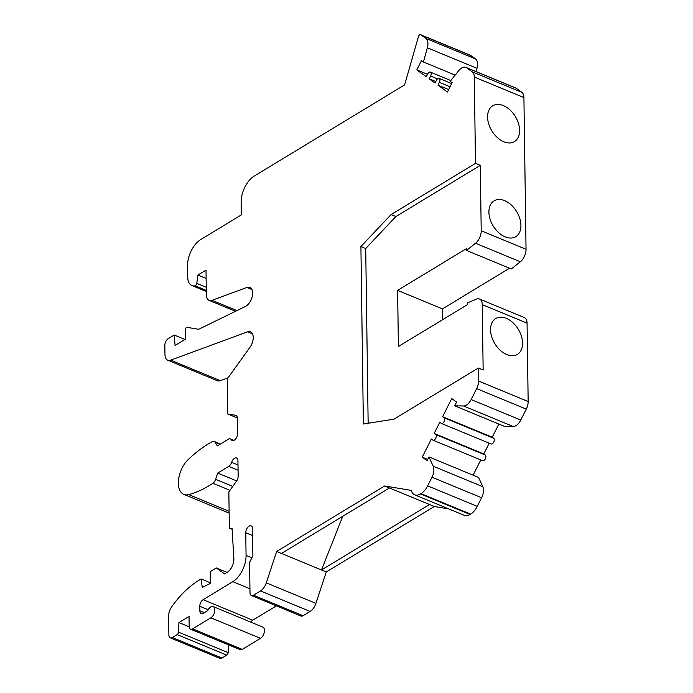 <?xml version="1.0" encoding="UTF-8"?>
<svg xmlns="http://www.w3.org/2000/svg" width="693" height="693" viewBox="0 0 693 693"><rect width="100%" height="100%" fill="white"/><g stroke="black" fill="none" stroke-linecap="round" stroke-linejoin="round"><path stroke-width="1.04" d="M475.493 163.383L391.103 214.544L360.906 246.543L363.383 424.012L393.953 419.178L478.352 368.018L478.534 381.02A10.473 5.89 112.5 0 1 476.645 388.617L471.136 399.549A10.473 5.89 112.5 0 1 463.53 405.977L454.721 405.812L456.592 402.096L451.732 398.579L442.593 416.71L444.048 417.766A3.144 1.767 112.5 0 1 444.196 421.422A3.144 1.767 112.5 0 1 441.45 423.458A3.144 1.767 112.5 0 1 441.242 423.345L439.786 422.288L434.164 433.446L435.62 434.494A3.144 1.767 112.5 0 1 435.767 438.149A3.144 1.767 112.5 0 1 433.012 440.185A3.144 1.767 112.5 0 1 432.813 440.072L431.349 439.024L422.219 457.146L427.079 460.654L428.95 456.938L433.194 466.19A10.473 5.89 112.5 0 1 431.99 477.234L427.642 485.871A14.666 8.238 112.5 0 1 421.006 493.633L420.469 493.953A14.666 8.238 112.5 0 1 414.691 494.828A14.666 8.238 112.5 0 1 411.296 490.41L384.676 485.975L276.654 551.455L266.285 582.856A10.473 5.89 112.5 0 1 260.499 590.93L253.439 595.209A5.232 2.945 112.5 0 1 251.368 595.521A5.232 2.945 112.5 0 1 250 592.723L249.575 562.395L252.884 555.821L252.503 528.655A5.232 2.945 -67.5 0 0 251.126 525.866A5.232 2.945 -67.5 0 0 247.574 527.555A5.232 2.945 -67.5 0 0 245.755 532.752L246.067 555.388A20.946 11.772 112.5 0 1 232.822 581.678L203.11 599.688A5.232 2.945 -67.5 0 0 199.801 606.262L199.861 610.784A5.232 2.945 -67.5 0 0 201.239 613.582A5.232 2.945 -67.5 0 0 203.3 613.27L207.709 610.594A6.28 3.534 112.5 0 1 213.184 606.583A6.28 3.534 112.5 0 1 214.639 611.806A6.28 3.534 112.5 0 1 210.854 617.818L192.628 628.872A5.232 2.945 112.5 0 1 190.566 629.183A5.232 2.945 112.5 0 1 189.189 626.385L189.05 616.432L178.924 622.565L178.482 632.12A2.096 1.178 112.5 0 1 177.157 634.597L172.323 637.525A5.232 2.945 112.5 0 1 170.261 637.837A5.232 2.945 112.5 0 1 168.884 635.048L168.624 616.372A10.473 5.89 112.5 0 1 171.89 606.488A83.784 47.089 112.5 0 1 198.761 580.413L201.126 578.976L202.261 587.421L210.377 583.411L210.213 571.638L216.285 567.957L224.541 573.917L227.252 572.271A10.473 5.89 -67.5 0 0 233.853 558.636L232.077 528.534L229.348 528.083L228.846 491.865L236.521 481.15A5.232 2.945 -67.5 0 0 238.158 476.204L237.942 460.776A5.232 2.945 -67.5 0 0 236.564 457.978A5.232 2.945 -67.5 0 0 231.609 462.335A5.232 2.945 112.5 0 1 228.716 466.372L217.689 473.059L215.61 479.339A5.232 2.945 112.5 0 1 212.89 483.272A125.676 70.643 112.5 0 1 188.73 494.603A20.946 11.772 112.5 0 1 183.844 494.386A20.946 11.772 112.5 0 1 178.56 479.435A20.946 11.772 112.5 0 1 188.236 459.52A125.676 70.643 112.5 0 1 212.301 441.632A5.232 2.945 112.5 0 1 214.198 441.415A5.232 2.945 112.5 0 1 215.09 442.212L217.307 445.894L228.335 439.215A5.232 2.945 112.5 0 1 230.397 438.903A5.232 2.945 112.5 0 1 231.289 439.709A5.232 2.945 -67.5 0 0 232.181 440.514A5.232 2.945 -67.5 0 0 235.741 438.825A5.232 2.945 -67.5 0 0 237.56 433.627L237.344 418.2A5.232 2.945 -67.5 0 0 235.966 415.41A5.232 2.945 -67.5 0 0 235.603 415.298L227.754 413.998L227.269 378.95L249.974 347.254A10.473 5.89 -67.5 0 0 250.485 331.782A10.473 5.89 -67.5 0 0 247.531 331.834L170.669 360.152A10.473 5.89 112.5 0 1 167.723 360.204A10.473 5.89 112.5 0 1 164.969 354.617L164.839 345.296A5.232 2.945 112.5 0 1 168.148 338.721L174.229 335.04L175.052 345.495L185.178 339.362L185.707 328.084L186.937 327.339L198.657 329.288L245.409 306.471A10.473 5.89 -67.5 0 0 252.209 296.552A10.473 5.89 -67.5 0 0 249.87 287.413A10.473 5.89 -67.5 0 0 246.916 287.465L212.049 300.312A10.473 5.89 112.5 0 1 209.095 300.364A10.473 5.89 112.5 0 1 206.349 294.776L206.003 270.123L197.903 275.034L196.803 283.368A2.096 1.178 112.5 0 1 195.114 285.767A15.705 8.827 112.5 0 1 191.84 285.507A15.705 8.827 112.5 0 1 187.716 277.131L187.56 265.783A20.946 11.772 112.5 0 1 200.805 239.492L241.32 214.934L241.138 202.261A20.946 11.772 112.5 0 1 254.392 175.961L404.617 84.901L418.477 36.53A2.096 1.178 112.5 0 1 420.504 34.65A2.096 1.178 112.5 0 1 420.521 34.659A14.666 8.238 112.5 0 1 421.344 35.135L425.857 38.392A10.473 5.89 112.5 0 1 427.347 47.808L423.44 61.998L421.491 60.594L416.805 69.889L426.29 76.732L427.694 73.943A3.144 1.767 112.5 0 1 430.353 72.089A3.144 1.767 112.5 0 1 430.613 76.048L429.21 78.837L435.048 83.047L436.451 80.258A3.144 1.767 112.5 0 1 439.111 78.413A3.144 1.767 112.5 0 1 439.371 82.363L437.967 85.152L447.444 91.996L452.131 82.701L450.19 81.298L458.853 70.539A10.473 5.89 112.5 0 1 465.817 67.334A10.473 5.89 112.5 0 1 466.502 67.715L472.219 71.838A10.473 5.89 112.5 0 1 474.289 77.044L475.493 163.383L480.292 165.376L395.902 216.528L365.713 248.527L368.148 423.258M391.103 214.544L395.902 216.528M478.352 368.018L483.151 370.001L482.241 304.617A10.473 5.89 112.5 0 0 479.487 299.029A10.473 5.89 112.5 0 0 476.299 299.177L467.238 302.954L467.264 304.764L398.397 346.5L397.617 290.367L466.476 248.622L466.502 250.433L475.519 243.252A10.473 5.89 112.5 0 0 481.211 230.76L480.292 165.376M465.817 67.334L515.445 87.846A10.473 5.89 112.5 0 1 516.129 88.228L521.855 92.351A10.473 5.89 112.5 0 1 523.917 97.557L526.039 249.289A10.473 5.89 112.5 0 1 520.348 261.772L511.33 268.962L466.502 250.433M504.66 200.649A20.946 13.765 58.8 0 0 494.057 200.849A20.946 13.765 58.8 0 0 490.046 219.04A20.946 13.765 58.8 0 0 505.171 236.867A20.946 13.765 58.8 0 0 515.774 236.668A20.946 13.765 58.8 0 0 519.785 218.486A20.946 13.765 58.8 0 0 504.66 200.649M503.335 105.579A20.946 13.765 58.8 0 0 492.732 105.778A20.946 13.765 58.8 0 0 488.721 123.96A20.946 13.765 58.8 0 0 503.846 141.796A20.946 13.765 58.8 0 0 514.449 141.597A20.946 13.765 58.8 0 0 518.459 123.406A20.946 13.765 58.8 0 0 503.335 105.579M228.084 377.798L220.305 380.665A10.473 5.89 112.5 0 1 217.351 380.717L167.723 360.204M228.473 644.845L228.11 652.633A2.096 1.178 112.5 0 1 226.784 655.11L221.951 658.038A5.232 2.945 112.5 0 1 219.889 658.35L170.261 637.837M213.184 606.583L262.812 627.096A6.28 3.534 112.5 0 1 264.276 632.319A6.28 3.534 112.5 0 1 260.49 638.331L242.255 649.384A5.232 2.945 112.5 0 1 240.194 649.696L190.566 629.183M276.394 605.864L252.746 620.2A5.232 2.945 -67.5 0 0 250.849 622.149M448.7 508.887L434.312 506.488L326.282 571.968L315.913 603.369A10.473 5.89 112.5 0 1 310.126 611.443L303.066 615.722A5.232 2.945 112.5 0 1 301.005 616.034L251.368 595.521M428.95 456.938L478.586 477.451L482.822 486.703A10.473 5.89 112.5 0 1 481.618 497.747L477.269 506.384A14.666 8.238 112.5 0 1 470.634 514.145L470.105 514.466A14.666 8.238 112.5 0 1 464.327 515.341L414.691 494.828M480.786 459.935L473.094 475.181M489.215 443.199L483.792 453.958L485.247 455.006A3.144 1.767 112.5 0 1 485.395 458.662A3.144 1.767 112.5 0 1 482.649 460.698A3.144 1.767 112.5 0 1 482.441 460.585M498.865 424.055L492.221 437.222L493.685 438.279A3.144 1.767 112.5 0 1 493.823 441.926A3.144 1.767 112.5 0 1 491.077 443.97A3.144 1.767 112.5 0 1 490.869 443.858M479.487 299.029L524.315 317.559A10.473 5.89 112.5 0 1 527.07 323.146L528.161 401.533A10.473 5.89 112.5 0 1 526.273 409.13L520.764 420.062A10.473 5.89 112.5 0 1 513.166 426.49L504.348 426.325L454.721 405.812M509.546 268.217L442.446 308.896L442.593 319.716M470.114 55.154A2.096 1.178 112.5 0 1 470.131 55.163A2.096 1.178 112.5 0 1 470.149 55.171A14.666 8.238 112.5 0 1 470.971 55.648L475.493 58.905A10.473 5.89 112.5 0 1 476.983 68.321L476.082 71.578M384.676 485.975L389.483 487.967L281.453 553.438L326.282 571.968M276.654 551.455L281.453 553.438M389.483 487.967L429.504 504.504L321.483 569.984L342.766 516.276M429.504 504.504L434.312 506.488M422.219 457.146L427.702 459.416M434.164 433.446L483.792 453.958M442.593 416.71L492.221 437.222M506.306 318.356A20.946 13.765 58.8 0 0 495.703 318.555A20.946 13.765 58.8 0 0 491.692 336.746A20.946 13.765 58.8 0 0 506.817 354.573A20.946 13.765 58.8 0 0 517.42 354.383A20.946 13.765 58.8 0 0 521.431 336.192A20.946 13.765 58.8 0 0 506.306 318.356M397.617 290.367L442.446 308.896M360.906 246.543L365.713 248.527M178.924 622.565L189.206 626.818M201.126 578.976L210.369 582.796M216.285 567.957L227.035 572.401M229.348 528.083L232.12 529.227M217.689 473.059L236.685 480.916M227.754 413.998L237.335 417.957M174.229 335.04L184.979 339.483M197.903 275.034L206.116 278.43M423.44 61.998L455.162 75.113M416.805 69.889L427.512 74.316M429.21 78.837L435.793 81.557M437.967 85.152L448.666 89.579M474.289 77.044L523.917 97.557M481.211 230.76L526.039 249.289M475.519 243.252L520.348 261.772M266.285 582.856L315.913 603.369M420.469 493.953L470.105 514.466M421.006 493.633L470.634 514.145M427.642 485.871L477.269 506.384M431.99 477.234L481.618 497.747M433.194 466.19L482.822 486.703M435.62 434.494L485.247 455.006M444.048 417.766L493.685 438.279M463.53 405.977L513.166 426.49M471.136 399.549L520.764 420.062M476.645 388.617L526.273 409.13M478.534 381.02L528.161 401.533M482.241 304.617L527.07 323.146M260.499 590.93L310.126 611.443M253.439 595.209L303.066 615.722M245.755 532.752L252.599 535.576M246.067 555.388L251.888 557.787M232.822 581.678L249.939 588.755M203.11 599.688L252.746 620.2M199.801 606.262L208.169 609.719M199.861 610.784L204.34 612.638M210.854 617.818L260.49 638.331M192.628 628.872L242.255 649.384M178.482 632.12L228.11 652.633M177.157 634.597L226.784 655.11M172.323 637.525L221.951 658.038M231.609 462.335L238.002 464.977M228.716 466.372L238.071 470.244M215.61 479.339L232.744 486.417M212.89 483.272L229.946 490.323M188.73 494.603L229.114 511.295M215.09 442.212L220.019 444.256M231.289 439.709L233.385 440.575M235.603 415.298L236.304 415.592M247.531 331.834L252.538 333.905M170.669 360.152L220.305 380.665M246.916 287.465L251.923 289.535M212.049 300.312L236.945 310.603M196.803 283.368L206.237 287.274M195.114 285.767L206.28 290.384M470.131 55.163L420.504 34.65L470.149 55.171M421.344 35.135L470.971 55.648M425.857 38.392L475.493 58.905M427.347 47.808L476.983 68.321M430.613 76.048L437.482 78.889M439.371 82.363L450.069 86.79M466.502 67.715L516.129 88.228M472.219 71.838L521.855 92.351M433.012 440.185L482.649 460.698M441.45 423.458L491.077 443.97M183.844 494.386L229.14 513.106M214.198 441.415L220.443 443.996M230.397 438.903L233.948 440.367M209.095 300.364L235.533 311.287M191.84 285.507L206.297 291.484M430.353 72.089L450.796 80.544M439.111 78.413L451.68 83.602"/></g></svg>
